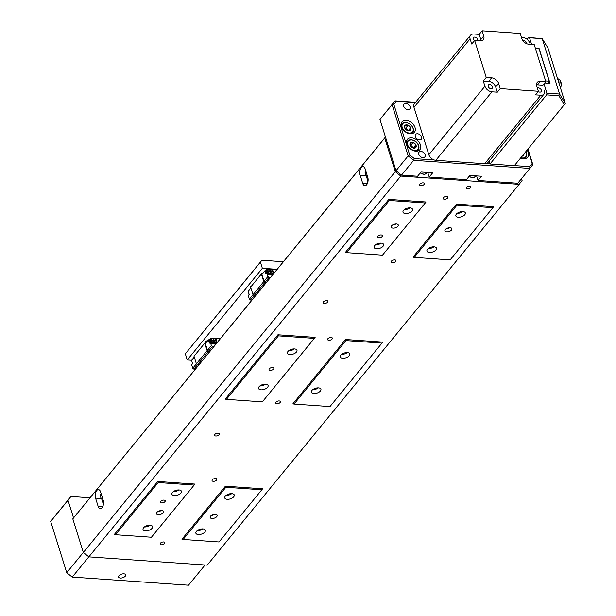 <?xml version="1.0" encoding="UTF-8"?>
<svg xmlns="http://www.w3.org/2000/svg" width="616" height="616" viewBox="0 0 616 616"><rect width="100%" height="100%" fill="white"/><g stroke="black" fill="none" stroke-linecap="round" stroke-linejoin="round"><path stroke-width="0.92" d="M328.836 340.278A2.495 1.263 162.6 0 0 331.385 339.624A2.495 1.263 162.6 0 0 332.37 338.122A2.495 1.263 162.6 0 0 331.146 337.46A2.495 1.263 162.6 0 0 328.605 338.115A2.495 1.263 162.6 0 0 327.612 339.616A2.495 1.263 162.6 0 0 328.836 340.278M276.846 403.75A2.495 1.263 162.6 0 0 279.395 403.095A2.495 1.263 162.6 0 0 280.38 401.593A2.495 1.263 162.6 0 0 279.156 400.924A2.495 1.263 162.6 0 0 276.615 401.586A2.495 1.263 162.6 0 0 275.622 403.08A2.495 1.263 162.6 0 0 276.846 403.75M213.305 481.319A2.495 1.263 162.6 0 0 215.846 480.665A2.495 1.263 162.6 0 0 216.84 479.163A2.495 1.263 162.6 0 0 215.615 478.501A2.495 1.263 162.6 0 0 213.074 479.156A2.495 1.263 162.6 0 0 212.081 480.657A2.495 1.263 162.6 0 0 213.305 481.319M161.315 544.79A2.495 1.263 162.6 0 0 163.856 544.128A2.495 1.263 162.6 0 0 164.849 542.634A2.495 1.263 162.6 0 0 163.625 541.965A2.495 1.263 162.6 0 0 161.084 542.627A2.495 1.263 162.6 0 0 160.091 544.12A2.495 1.263 162.6 0 0 161.315 544.79M444.375 199.238A2.495 1.263 162.6 0 0 446.916 198.583A2.495 1.263 162.6 0 0 447.909 197.082A2.495 1.263 162.6 0 0 446.685 196.419A2.495 1.263 162.6 0 0 444.144 197.074A2.495 1.263 162.6 0 0 443.15 198.575A2.495 1.263 162.6 0 0 444.375 199.238M392.384 262.709A2.495 1.263 162.6 0 0 394.925 262.054A2.495 1.263 162.6 0 0 395.919 260.553A2.495 1.263 162.6 0 0 394.694 259.89A2.495 1.263 162.6 0 0 392.153 260.545A2.495 1.263 162.6 0 0 391.16 262.046A2.495 1.263 162.6 0 0 392.384 262.709M163.987 500.1A2.495 1.263 -17.4 0 1 165.211 500.762A2.495 1.263 -17.4 0 1 164.218 502.263A2.495 1.263 -17.4 0 1 161.677 502.918A2.495 1.263 -17.4 0 1 160.453 502.256A2.495 1.263 -17.4 0 1 161.446 500.754A2.495 1.263 -17.4 0 1 163.987 500.1M218.095 433.194A2.495 1.263 -17.4 0 1 219.319 433.857A2.495 1.263 -17.4 0 1 218.326 435.358A2.495 1.263 -17.4 0 1 215.785 436.012A2.495 1.263 -17.4 0 1 214.56 435.35A2.495 1.263 -17.4 0 1 215.554 433.849A2.495 1.263 -17.4 0 1 218.095 433.194M272.588 367.521A2.495 1.263 -17.4 0 1 273.812 368.183A2.495 1.263 -17.4 0 1 272.819 369.685A2.495 1.263 -17.4 0 1 270.278 370.339A2.495 1.263 -17.4 0 1 269.053 369.677A2.495 1.263 -17.4 0 1 270.047 368.175A2.495 1.263 -17.4 0 1 272.588 367.521M326.696 300.616A2.495 1.263 -17.4 0 1 327.92 301.278A2.495 1.263 -17.4 0 1 326.927 302.779A2.495 1.263 -17.4 0 1 324.386 303.434A2.495 1.263 -17.4 0 1 323.161 302.772A2.495 1.263 -17.4 0 1 324.155 301.27A2.495 1.263 -17.4 0 1 326.696 300.616M381.189 234.942A2.495 1.263 -17.4 0 1 382.413 235.605A2.495 1.263 -17.4 0 1 381.42 237.106A2.495 1.263 -17.4 0 1 378.879 237.761A2.495 1.263 -17.4 0 1 377.654 237.098A2.495 1.263 -17.4 0 1 378.648 235.597A2.495 1.263 -17.4 0 1 381.189 234.942M423.169 182.844A2.495 1.263 -17.4 0 1 424.393 183.514A2.495 1.263 -17.4 0 1 423.4 185.016A2.495 1.263 -17.4 0 1 420.859 185.67A2.495 1.263 -17.4 0 1 419.635 185A2.495 1.263 -17.4 0 1 420.62 183.506A2.495 1.263 -17.4 0 1 423.169 182.844M469.662 186.094A2.495 1.263 -17.4 0 1 470.886 186.764A2.495 1.263 -17.4 0 1 469.9 188.265A2.495 1.263 -17.4 0 1 467.352 188.919A2.495 1.263 -17.4 0 1 466.127 188.25A2.495 1.263 -17.4 0 1 467.12 186.756A2.495 1.263 -17.4 0 1 469.662 186.094M161.176 510.556A3.673 1.863 -17.4 0 1 157.796 511.611M161.677 510.564A3.673 1.863 -17.4 0 1 163.479 511.542A3.673 1.863 -17.4 0 1 162.016 513.752A3.673 1.863 -17.4 0 1 158.274 514.714A3.673 1.863 -17.4 0 1 156.472 513.736A3.673 1.863 -17.4 0 1 157.927 511.526A3.673 1.863 -17.4 0 1 161.677 510.564M214.861 514.306A3.673 1.863 -17.4 0 1 211.473 515.369M215.361 514.314A3.673 1.863 -17.4 0 1 217.163 515.292A3.673 1.863 -17.4 0 1 215.7 517.502A3.673 1.863 -17.4 0 1 211.958 518.472A3.673 1.863 -17.4 0 1 210.148 517.486A3.673 1.863 -17.4 0 1 211.611 515.284A3.673 1.863 -17.4 0 1 215.361 514.314M449.626 227.712A3.673 1.863 -17.4 0 1 446.238 228.775M450.127 227.72A3.673 1.863 -17.4 0 1 451.928 228.698A3.673 1.863 -17.4 0 1 450.465 230.908A3.673 1.863 -17.4 0 1 446.723 231.878A3.673 1.863 -17.4 0 1 444.914 230.9A3.673 1.863 -17.4 0 1 446.377 228.69A3.673 1.863 -17.4 0 1 450.127 227.72M395.942 223.962A3.673 1.863 -17.4 0 1 392.561 225.025M396.442 223.97A3.673 1.863 -17.4 0 1 398.244 224.948A3.673 1.863 -17.4 0 1 396.781 227.158A3.673 1.863 -17.4 0 1 393.039 228.128A3.673 1.863 -17.4 0 1 391.237 227.142A3.673 1.863 -17.4 0 1 392.692 224.932A3.673 1.863 -17.4 0 1 396.442 223.97M428.282 248.587A4.99 2.526 162.6 0 0 433.903 246.831M434.01 246.839A4.99 2.526 -17.4 0 1 436.459 248.163A4.99 2.526 -17.4 0 1 434.48 251.166A4.99 2.526 -17.4 0 1 429.39 252.475A4.99 2.526 -17.4 0 1 426.942 251.143A4.99 2.526 -17.4 0 1 428.928 248.148A4.99 2.526 -17.4 0 1 434.01 246.839M457.172 213.329A4.99 2.526 162.6 0 0 462.785 211.565M462.901 211.573A4.99 2.526 -17.4 0 1 465.342 212.905A4.99 2.526 -17.4 0 1 463.363 215.908A4.99 2.526 -17.4 0 1 458.273 217.217A4.99 2.526 -17.4 0 1 455.832 215.885A4.99 2.526 -17.4 0 1 457.811 212.89A4.99 2.526 -17.4 0 1 462.901 211.573M404.327 209.632A4.99 2.526 162.6 0 0 409.948 207.877M410.056 207.885A4.99 2.526 -17.4 0 1 412.504 209.209A4.99 2.526 -17.4 0 1 410.525 212.212A4.99 2.526 -17.4 0 1 405.436 213.521A4.99 2.526 -17.4 0 1 402.995 212.197A4.99 2.526 -17.4 0 1 404.974 209.194A4.99 2.526 -17.4 0 1 410.056 207.885M375.444 244.899A4.99 2.526 162.6 0 0 381.065 243.135M381.173 243.143A4.99 2.526 -17.4 0 1 383.622 244.475A4.99 2.526 -17.4 0 1 381.643 247.47A4.99 2.526 -17.4 0 1 376.553 248.787A4.99 2.526 -17.4 0 1 374.105 247.455A4.99 2.526 -17.4 0 1 376.091 244.452A4.99 2.526 -17.4 0 1 381.173 243.143M288.796 350.673A4.99 2.526 162.6 0 0 294.41 348.918M294.525 348.925A4.99 2.526 -17.4 0 1 296.974 350.25A4.99 2.526 -17.4 0 1 294.987 353.253A4.99 2.526 -17.4 0 1 289.905 354.562A4.99 2.526 -17.4 0 1 287.456 353.238A4.99 2.526 -17.4 0 1 289.435 350.235A4.99 2.526 -17.4 0 1 294.525 348.925M341.634 354.369A4.99 2.526 162.6 0 0 347.247 352.606M347.362 352.614A4.99 2.526 -17.4 0 1 349.811 353.946A4.99 2.526 -17.4 0 1 347.824 356.941A4.99 2.526 -17.4 0 1 342.742 358.258A4.99 2.526 -17.4 0 1 340.294 356.926A4.99 2.526 -17.4 0 1 342.28 353.93A4.99 2.526 -17.4 0 1 347.362 352.614M312.751 389.628A4.99 2.526 162.6 0 0 318.364 387.864M318.48 387.872A4.99 2.526 -17.4 0 1 320.928 389.204A4.99 2.526 -17.4 0 1 318.942 392.207A4.99 2.526 -17.4 0 1 313.86 393.516A4.99 2.526 -17.4 0 1 311.411 392.184A4.99 2.526 -17.4 0 1 313.39 389.189A4.99 2.526 -17.4 0 1 318.48 387.872M259.913 385.932A4.99 2.526 162.6 0 0 265.527 384.176M265.642 384.184A4.99 2.526 -17.4 0 1 268.091 385.508A4.99 2.526 -17.4 0 1 266.104 388.511A4.99 2.526 -17.4 0 1 261.022 389.82A4.99 2.526 -17.4 0 1 258.574 388.496A4.99 2.526 -17.4 0 1 260.553 385.493A4.99 2.526 -17.4 0 1 265.642 384.184M173.265 491.714A4.99 2.526 162.6 0 0 178.879 489.951M178.994 489.959A4.99 2.526 -17.4 0 1 181.435 491.291A4.99 2.526 -17.4 0 1 179.456 494.294A4.99 2.526 -17.4 0 1 174.367 495.603A4.99 2.526 -17.4 0 1 171.926 494.271A4.99 2.526 -17.4 0 1 173.905 491.275A4.99 2.526 -17.4 0 1 178.994 489.959M226.103 495.41A4.99 2.526 162.6 0 0 231.716 493.647M231.832 493.655A4.99 2.526 -17.4 0 1 234.273 494.987A4.99 2.526 -17.4 0 1 232.294 497.982A4.99 2.526 -17.4 0 1 227.204 499.299A4.99 2.526 -17.4 0 1 224.763 497.967A4.99 2.526 -17.4 0 1 226.742 494.964A4.99 2.526 -17.4 0 1 231.832 493.655M144.375 526.973A4.99 2.526 162.6 0 0 149.996 525.217M150.112 525.225A4.99 2.526 -17.4 0 1 152.552 526.549A4.99 2.526 -17.4 0 1 150.574 529.552A4.99 2.526 -17.4 0 1 145.484 530.861A4.99 2.526 -17.4 0 1 143.043 529.537A4.99 2.526 -17.4 0 1 145.022 526.534A4.99 2.526 -17.4 0 1 150.112 525.225M197.22 530.669A4.99 2.526 162.6 0 0 202.833 528.905M202.949 528.913A4.99 2.526 -17.4 0 1 205.39 530.245A4.99 2.526 -17.4 0 1 203.411 533.24A4.99 2.526 -17.4 0 1 198.321 534.557A4.99 2.526 -17.4 0 1 195.88 533.225A4.99 2.526 -17.4 0 1 197.859 530.23A4.99 2.526 -17.4 0 1 202.949 528.913M98.136 506.344A5.444 2.864 -86 0 0 100.285 508.693A5.444 2.864 -86 0 0 103.049 505.882A5.444 2.864 -86 0 0 103.18 500.184L100.616 491.984A5.444 2.864 -86 0 0 98.468 489.635A5.444 2.864 -86 0 0 95.703 492.446A5.444 2.864 -86 0 0 95.572 498.144L98.136 506.344L102.733 506.668M362.716 183.36A5.444 2.864 -86 0 0 364.857 185.716A5.444 2.864 -86 0 0 367.621 182.898A5.444 2.864 -86 0 0 367.76 177.208L365.188 169.007A5.444 2.864 -86 0 0 363.047 166.651A5.444 2.864 -86 0 0 360.275 169.469A5.444 2.864 -86 0 0 360.144 175.16L362.716 183.36L367.305 183.684M194.179 485.062L158.25 482.544L115.5 534.734L151.436 537.244L194.972 484.068L157.773 481.466L114.33 534.495L115.5 534.734M225.88 487.271L183.137 539.462L219.065 541.972L261.815 489.782L225.88 487.271L225.402 486.193L262.601 488.788L261.815 489.782M346.569 252.652L345.399 252.414L388.842 199.384L426.033 201.986L425.248 202.98L389.32 200.47L346.569 252.652L382.498 255.163L425.248 202.98M414.206 257.38L413.028 257.142L456.471 204.112L493.67 206.714L492.877 207.708L456.949 205.197L414.206 257.38L450.134 259.89L492.877 207.708M294.048 404.058L292.877 403.827L345.561 339.508L382.759 342.111L381.966 343.104L346.038 340.594L294.048 404.058L329.976 406.575L381.966 343.104M226.419 399.337L225.24 399.099L277.924 334.781L315.123 337.383L314.337 338.377L278.409 335.866L226.419 399.337L262.347 401.848L314.337 338.377M183.137 539.462L181.959 539.223L225.402 486.193M88.85 556.872L207.207 565.142L519.149 184.338L400.793 176.068L88.85 556.872L83.337 552.475L72.803 518.849L385.47 137.052M521.506 178.671L522.091 180.534L519.149 184.338M83.337 552.475L395.28 171.672L384.746 138.046L72.803 518.849M385.477 137.091L384.746 138.046M395.28 171.672L400.793 176.068M158.25 482.544L157.773 481.466M278.409 335.866L277.924 334.781M346.038 340.594L345.561 339.508M456.949 205.197L456.471 204.112M388.842 199.384L389.32 200.47M366.243 175.86L367.767 180.719M101.671 498.837L103.118 503.465M207.692 340.633A2.556 1.294 162.6 0 0 205.097 342.689M251.482 286.063A2.556 1.294 162.6 0 0 250.181 287.764A2.556 1.294 162.6 0 0 250.612 288.242M260.422 262.147L185.324 353.823L261.892 260.245L260.422 262.147L262.354 268.299L277.115 269.331M262.354 268.299L187.256 359.967L191.63 360.275M261.892 260.245L283.329 261.738M185.324 353.823L187.256 359.967M407.099 130.361A3.596 2.456 39.3 0 0 410.079 130.369A3.596 2.456 39.3 0 0 410.587 127.805A3.596 2.456 39.3 0 0 408.115 125.233A3.596 2.456 39.3 0 0 405.135 125.225A3.596 2.456 39.3 0 0 404.627 127.789A3.596 2.456 39.3 0 0 407.099 130.361L410.079 130.369L410.587 127.805L408.115 125.233L405.135 125.225L404.627 127.789L407.099 130.361M408.092 130.438L405.798 128.051L404.827 128.051M408.423 130.446L410.587 127.805M405.798 128.051L408.115 125.233M410.287 145.645A3.596 2.456 39.3 0 0 413.02 147.979A3.596 2.456 39.3 0 0 415.808 147.555A3.596 2.456 39.3 0 0 415.846 144.799A3.596 2.456 39.3 0 0 413.113 142.465A3.596 2.456 39.3 0 0 410.325 142.889A3.596 2.456 39.3 0 0 410.287 145.645L413.02 147.979L415.808 147.555L415.846 144.799L413.113 142.465L410.325 142.889L410.287 145.645M413.536 147.948L410.803 145.291L410.264 145.368M410.803 145.291L413.113 142.465M413.536 147.624L415.846 144.799M522.522 155.671A3.596 2.456 39.3 0 0 524.031 154.046A3.596 2.456 39.3 0 0 524.047 153.815M523.254 154.778L521.721 156.864M211.534 340.448A2.741 1.871 -140.7 0 1 214.199 338.631A2.741 1.871 -140.7 0 1 215.731 339.886A2.741 1.871 -140.7 0 1 216.185 340.771A2.741 1.871 -140.7 0 1 214.568 342.866A2.741 1.871 -140.7 0 1 211.534 340.448M215.769 339.932A3.065 2.094 -140.7 0 1 215.8 339.986A3.065 2.094 -140.7 0 1 216.308 340.971A3.065 2.094 -140.7 0 1 216.085 342.735A3.065 2.094 -140.7 0 1 213.421 343.043A3.065 2.094 -140.7 0 1 211.111 340.61A3.065 2.094 -140.7 0 1 211.342 338.846A3.065 2.094 -140.7 0 1 214.091 338.584A3.065 2.094 -140.7 0 1 214.145 338.608M192.462 363.81A3.065 2.094 -140.7 0 1 192.346 363.517A3.065 2.094 -140.7 0 1 192.246 362.524M211.157 339.131A3.065 2.094 39.3 0 0 210.911 339.37A3.065 2.094 39.3 0 0 210.68 341.133A3.065 2.094 39.3 0 0 211.196 342.126L210.272 342.057L211.365 345.545L212.466 346.423L213.875 346.523M208.324 339.909L205.32 343.574L208.324 339.909L209.348 343.189L210.272 342.057M205.32 343.574L207.438 350.342L211.365 345.545M216.255 343.62A3.611 2.464 -140.7 0 1 214.622 344.067L211.758 343.867L211.211 342.126M206.221 342.434L205.359 342.373L204.766 343.135L207.145 350.72L208.246 351.597L193.871 369.13L192.769 368.252L191.676 364.764L192.6 363.64L191.568 360.36L194.279 357.057M195.28 369.23L193.871 369.13M208.246 351.597L209.64 351.697M205.359 342.373L194.025 356.248L196.404 363.84L197.505 364.718L198.899 364.811M207.438 350.342L208.539 351.22L209.948 351.32M208.539 351.22L212.466 346.423M220.251 338.746L215.862 338.438L216.755 341.31A3.611 2.464 -140.7 0 1 216.678 343.112M211.226 342.165A3.065 2.094 39.3 0 0 215.654 343.258A3.065 2.094 39.3 0 0 215.839 342.966M194.263 357.026L191.568 360.36M207.145 350.72L192.769 368.252M204.766 343.135L194.025 356.248M210.718 342.088L209.802 339.162L210.318 338.5L209.74 339.2L208.909 339.147M210.318 338.5L211.611 338.592M214.514 338.792L215.354 338.854L215.916 340.147M215.862 338.438L215.4 339M216.332 343.536A3.611 2.464 39.3 0 0 216.424 341.78M210.01 342.38L209.224 339.87L209.802 339.162M209.224 339.87L209.74 339.2M213.506 340.325L212.405 340.248L212.574 340.779L213.667 340.856L214.006 341.918L214.553 341.957L214.222 340.894L215.315 340.971L215.153 340.44L214.052 340.363L213.721 339.293L213.167 339.254L213.275 340.602L212.497 340.548M214.229 341.934L214.222 340.894M214.992 340.948L213.821 340.64L213.267 339.562M268.145 271.333A2.741 1.871 -140.7 0 1 270.809 269.523A2.741 1.871 -140.7 0 1 272.341 270.778A2.741 1.871 -140.7 0 1 272.796 271.664A2.741 1.871 -140.7 0 1 271.179 273.75A2.741 1.871 -140.7 0 1 268.145 271.333M272.38 270.824A3.065 2.094 -140.7 0 1 272.418 270.878A3.065 2.094 -140.7 0 1 272.919 271.864A3.065 2.094 -140.7 0 1 272.695 273.627A3.065 2.094 -140.7 0 1 270.031 273.928A3.065 2.094 -140.7 0 1 267.721 271.502A3.065 2.094 -140.7 0 1 267.952 269.739A3.065 2.094 -140.7 0 1 270.701 269.469A3.065 2.094 -140.7 0 1 270.755 269.5M249.072 294.702A3.065 2.094 -140.7 0 1 248.956 294.402A3.065 2.094 -140.7 0 1 248.864 293.416M267.767 270.024A3.065 2.094 39.3 0 0 267.521 270.262A3.065 2.094 39.3 0 0 267.298 272.026A3.065 2.094 39.3 0 0 267.806 273.011L266.89 272.95L267.975 276.438L269.084 277.315L270.493 277.416M264.934 270.801L261.931 274.466L264.934 270.801L265.966 274.082L266.89 272.95M261.931 274.466L264.048 281.227L267.975 276.438M272.865 274.513A3.611 2.464 -140.7 0 1 271.24 274.959L268.368 274.759L267.821 273.019M262.832 273.327L261.969 273.265L261.377 274.028L263.756 281.612L264.857 282.49L250.481 300.023L249.38 299.145L248.286 295.657L249.21 294.525L248.179 291.245L250.889 287.949M251.89 300.123L250.481 300.023M264.857 282.49L266.251 282.59M261.969 273.265L250.635 287.141L253.014 294.725L254.115 295.603L255.509 295.703M264.048 281.227L265.157 282.113L266.559 282.205M265.157 282.113L269.084 277.315M276.861 269.639L272.472 269.331L273.373 272.203A3.611 2.464 -140.7 0 1 273.288 273.997M267.837 273.057A3.065 2.094 39.3 0 0 272.264 274.143A3.065 2.094 39.3 0 0 272.449 273.858M250.874 287.918L248.179 291.245M263.756 281.612L249.38 299.145M261.377 274.028L250.635 287.141M267.336 272.98L266.42 270.054L266.928 269.392L266.351 270.093L265.527 270.039M266.928 269.392L268.23 269.477M271.125 269.685L271.964 269.739L272.526 271.04M272.472 269.331L272.01 269.893M272.942 274.42A3.611 2.464 39.3 0 0 273.034 272.672M266.628 273.273L265.835 270.763L266.42 270.054M265.835 270.763L266.351 270.093M270.116 271.209L269.015 271.132L269.184 271.671L270.278 271.748L270.616 272.811L271.163 272.85L270.832 271.787L271.933 271.864L271.764 271.325L270.663 271.248L270.332 270.185L269.777 270.147L269.885 271.494L269.107 271.44M270.84 272.826L270.832 271.787M271.602 271.841L270.432 271.533L269.877 270.455M103.55 502.71A12.451 5.436 -158.5 0 1 103.342 502.179A3.565 1.879 -86 0 0 103.249 505.197M101.848 495.911A12.451 5.197 -159.5 0 1 101.809 495.865A12.451 5.197 -159.5 0 1 100.747 494.07A3.565 1.879 -86 0 0 101.301 498.398A3.565 1.879 -86 0 0 102.749 498.798M365.719 173.828A3.742 1.971 94 0 1 365.658 173.319L365.134 173.204A12.451 4.543 -10.1 0 1 366.143 172.064M366.474 173.096A12.451 4.543 169.9 0 0 365.342 174.343A3.565 1.879 -86 0 0 367.321 175.822M365.126 173.227L365.588 170.278A3.565 1.879 -86 0 0 365.134 173.204L365.25 173.288M365.658 173.319L366.366 172.765M368.06 180.873A12.451 1.055 -173 0 1 367.69 180.727A3.565 1.879 -86 0 0 367.821 182.213M367.844 179.495L368.06 178.702A3.565 1.879 -86 0 0 367.844 179.495A12.451 1.055 7 0 0 368.122 179.602M492.477 86.756A2.556 1.74 39.3 0 0 490.552 84.731A2.556 1.74 39.3 0 0 488.334 84.985A2.556 1.74 39.3 0 0 488.142 86.456A2.556 1.74 39.3 0 0 490.067 88.481A2.556 1.74 39.3 0 0 492.284 88.227A2.556 1.74 39.3 0 0 492.477 86.756M526.549 43.651A2.556 1.74 39.3 0 0 526.472 42.781A2.556 1.74 39.3 0 0 522.868 40.633M537.398 88.196A2.556 1.74 -140.7 0 1 539.593 88.234A2.556 1.74 -140.7 0 1 541.325 90.167A2.556 1.74 -140.7 0 1 541.141 91.638A2.556 1.74 -140.7 0 1 538.192 91.476M474.489 40.671A2.556 1.74 -140.7 0 1 473.288 39.062A2.556 1.74 -140.7 0 1 473.481 37.599A2.556 1.74 -140.7 0 1 475.698 37.337A2.556 1.74 -140.7 0 1 477.623 39.37A2.556 1.74 -140.7 0 1 477.546 40.664M535.504 48.641L539.085 48.887L549.202 81.173L547.578 83.16M481.058 40.81A6.329 4.32 39.3 0 0 480.827 39.593L479.194 34.38L482.128 30.8L520.243 33.464L521.875 38.669A6.329 4.32 -140.7 0 0 528.875 44.252L534.241 44.629L545.83 81.605L540.463 81.227L537.529 84.808A6.329 4.32 39.3 0 0 536.49 84.839M537.529 84.808L542.896 85.185L545.83 81.605M540.463 81.227A6.329 4.32 -140.7 0 0 537.198 82.421A6.329 4.32 -140.7 0 0 536.728 86.063L538.361 91.268L535.427 94.849L540.794 95.226A6.329 4.32 39.3 0 0 544.059 94.032L487.957 162.516A6.329 4.32 -140.7 0 1 484.692 163.717L435.835 160.299A6.329 4.32 -140.7 0 1 428.836 154.716L413.983 107.33A6.329 4.32 -140.7 0 1 414.452 103.688L470.562 35.204A6.329 4.32 39.3 0 0 470.093 38.839L471.725 44.044L474.659 40.463L480.026 40.841A6.329 4.32 -140.7 0 0 483.291 39.647A6.329 4.32 -140.7 0 0 483.76 36.005L482.128 30.8M483.306 81.019L484.938 86.232A6.329 4.32 39.3 0 0 491.938 91.815L497.312 92.184L500.246 88.604L498.613 83.399L495.68 86.979A6.329 4.32 39.3 0 0 488.68 81.397L483.306 81.019L486.24 77.439L474.659 40.463M479.194 34.38L473.827 34.011A6.329 4.32 39.3 0 0 470.562 35.204M529.675 43.005A6.329 4.32 39.3 0 0 522.676 37.422L521.459 37.337M538.361 91.268L500.246 88.604M488.68 81.397L491.614 77.816L486.24 77.439M491.614 77.816A6.329 4.32 -140.7 0 1 498.613 83.399M544.059 94.032A6.329 4.32 39.3 0 0 544.529 90.39M497.312 92.184L495.68 86.979M549.202 81.173L545.622 80.927M120.389 578.054A3.742 1.894 162.6 0 0 124.201 577.069A3.742 1.894 162.6 0 0 125.687 574.82A3.742 1.894 162.6 0 0 123.855 573.819A3.742 1.894 162.6 0 0 120.043 574.805A3.742 1.894 162.6 0 0 118.557 577.053A3.742 1.894 162.6 0 0 120.389 578.054M88.819 556.849L72.257 577.077L188.496 585.2L205.051 564.995M73.535 517.902L68.014 500.269L50.681 521.421L66.744 572.68L83.322 552.437M50.681 521.421L70.956 496.465L89.967 497.79M71.795 576.784L66.744 572.68L71.795 576.784M70.956 496.465L68.014 500.269M403.742 106.329A3.742 2.549 39.3 0 0 406.56 109.294A3.742 2.549 39.3 0 0 409.809 108.916A3.742 2.549 39.3 0 0 410.087 106.768A3.742 2.549 39.3 0 0 407.268 103.804A3.742 2.549 39.3 0 0 404.019 104.181A3.742 2.549 39.3 0 0 403.742 106.329M418.78 154.3A3.742 2.549 39.3 0 0 421.59 157.265A3.742 2.549 39.3 0 0 424.84 156.895A3.742 2.549 39.3 0 0 425.117 154.747A3.742 2.549 39.3 0 0 422.299 151.782A3.742 2.549 39.3 0 0 419.057 152.152A3.742 2.549 39.3 0 0 418.78 154.3M421.644 137.052A3.742 2.549 -140.7 0 1 421.367 139.201A3.742 2.549 -140.7 0 1 418.118 139.578A3.742 2.549 -140.7 0 1 415.3 136.613A3.742 2.549 -140.7 0 1 415.577 134.465A3.742 2.549 -140.7 0 1 418.826 134.088A3.742 2.549 -140.7 0 1 421.644 137.052M401.316 126.611A8.1 5.529 39.3 0 0 407.415 133.033A8.1 5.529 39.3 0 0 414.452 132.224A8.1 5.529 39.3 0 0 415.053 127.574A8.1 5.529 39.3 0 0 408.955 121.144A8.1 5.529 39.3 0 0 401.917 121.96A8.1 5.529 39.3 0 0 401.316 126.611M406.776 144.036A8.1 5.529 39.3 0 0 412.874 150.458A8.1 5.529 39.3 0 0 419.912 149.649A8.1 5.529 39.3 0 0 420.512 144.999A8.1 5.529 39.3 0 0 414.414 138.577A8.1 5.529 39.3 0 0 407.376 139.385A8.1 5.529 39.3 0 0 406.776 144.036M520.635 157.981A8.1 5.529 39.3 0 0 527.704 157.188A8.1 5.529 39.3 0 0 528.305 152.529A8.1 5.529 39.3 0 0 527.088 150.096M396.019 170.717L408.146 155.91L392.084 104.651L379.957 119.458L396.019 170.717L401.524 175.113L417.579 176.238L421.044 172.003L432.663 172.819L429.198 177.046L466.428 179.649L469.892 175.421L481.52 176.23L478.055 180.465L517.771 183.237L529.899 168.43L413.659 160.306L401.524 175.113M527.958 149.034L532.84 164.626L529.899 168.43L529.721 166.666L532.232 163.417L527.789 149.241M379.957 119.458L395.025 100.847L415.608 102.287M415.407 102.526L396.365 101.201L393.855 104.443L409.648 154.855L414.352 158.605L434.303 159.998M486.093 163.617L489.997 163.894M514.391 165.596L529.721 166.666M476.615 175.891L478.055 180.465M427.766 172.472L429.198 177.046M414.352 158.605L413.659 160.306L408.146 155.91L409.648 154.855M393.855 104.443L392.084 104.651L395.025 100.847L396.365 101.201M532.84 164.626L532.232 163.417M546.631 94.872L490.02 163.979L514.329 165.681L564.348 104.62L558.874 95.726L546.631 94.872L546.893 93.139L559.574 94.025L542.226 38.669L529.544 37.784L531.631 44.444M543.982 83.861L546.893 93.139M489.119 161.099L490.02 163.979M529.544 37.784L528.644 37.461L527.103 39.339M528.644 37.461L542.226 38.669L547.971 48.017L565.319 103.373L559.574 94.025L558.874 95.726M544.721 82.96L550.019 83.329L539.092 48.479L535.366 48.217M539.092 48.479L538.777 48.864M564.348 104.62L565.319 103.373M560.137 88.504L561.176 85.331L560.745 82.059L560.167 80.273L557.472 78.332M560.745 82.059L558.596 81.913M560.383 80.611A5.606 2.957 94 0 1 561.176 85.331A5.606 2.957 94 0 1 560.522 88.057M365.935 175.568L360.144 175.16M101.363 498.544L95.572 498.144M411.996 126.195A6.853 4.674 -140.7 0 1 412.682 132.425A6.853 4.674 -140.7 0 1 409.91 133.718M404.05 130.399A6.36 4.335 39.3 0 0 411.973 132.34A6.36 4.335 39.3 0 0 411.165 125.187A6.36 4.335 39.3 0 0 403.234 123.246A6.36 4.335 39.3 0 0 404.05 130.399M401.347 126.704A6.853 4.674 -140.7 0 1 402.071 123.731A6.853 4.674 -140.7 0 1 408.308 123.177M417.455 143.628A6.853 4.674 -140.7 0 1 418.911 147.601A6.853 4.674 -140.7 0 1 418.141 149.85A6.853 4.674 -140.7 0 1 415.369 151.143M406.806 144.129A6.853 4.674 -140.7 0 1 406.76 143.405A6.853 4.674 -140.7 0 1 407.53 141.164A6.853 4.674 -140.7 0 1 413.767 140.602M407.438 143.274A6.36 4.335 39.3 0 0 412.99 150.088A6.36 4.335 39.3 0 0 418.703 147.17A6.36 4.335 39.3 0 0 413.143 140.356A6.36 4.335 39.3 0 0 407.438 143.274M525.687 151.813A6.853 4.674 -140.7 0 1 525.925 157.38A6.853 4.674 -140.7 0 1 523.161 158.682M520.897 157.657A6.36 4.335 39.3 0 0 525.771 156.787A6.36 4.335 39.3 0 0 525.671 151.829M216.424 341.711L216.755 341.31M273.042 272.603L273.373 272.203M101.424 498.537A3.742 1.971 -86 0 0 102.379 499.114A3.742 1.971 -86 0 0 102.826 499.045M365.996 175.56A3.742 1.971 -86 0 0 366.951 176.13A3.742 1.971 -86 0 0 367.398 176.068M470.093 38.839L413.983 107.33M428.836 154.716L484.938 86.232M491.938 91.815L435.835 160.299M484.692 163.717L540.794 95.226M480.827 39.593L483.76 36.005M469.153 176.315A5.606 3.827 39.3 0 0 472.711 177.654A5.606 3.827 39.3 0 0 475.498 176.592L476.099 175.853M470.378 177.038A5.113 3.488 -140.7 0 1 469.138 176.338M421.529 173.62A5.113 3.488 -140.7 0 1 420.289 172.919A5.606 3.827 39.3 0 0 424.401 174.236A5.606 3.827 39.3 0 0 426.642 173.173L424.247 174.32L420.204 173.027M411.619 133.71L412.682 132.425C414.368 131.701 413.906 129.275 411.288 125.125C407.384 122.022 404.312 121.552 402.071 123.731L401.016 125.025M417.078 151.143L418.965 147.463C419.026 144.005 414.222 137.245 407.53 141.164L406.475 142.45M524.87 158.674L526.58 156.156L526.588 153.63L525.779 151.698M210.911 339.37L211.342 338.846M215.654 343.258L216.085 342.735M267.521 270.262L267.952 269.739M272.264 274.143L272.695 273.627M103.342 502.148L103.242 505.22M102.857 499.145L102.379 499.114C100.893 498.737 100.346 497.05 100.747 494.032M367.429 176.168L365.334 174.382M367.683 180.719L367.814 182.244M469.053 176.438L472.549 177.739L475.498 176.592M426.642 173.173L427.25 172.441"/></g></svg>

